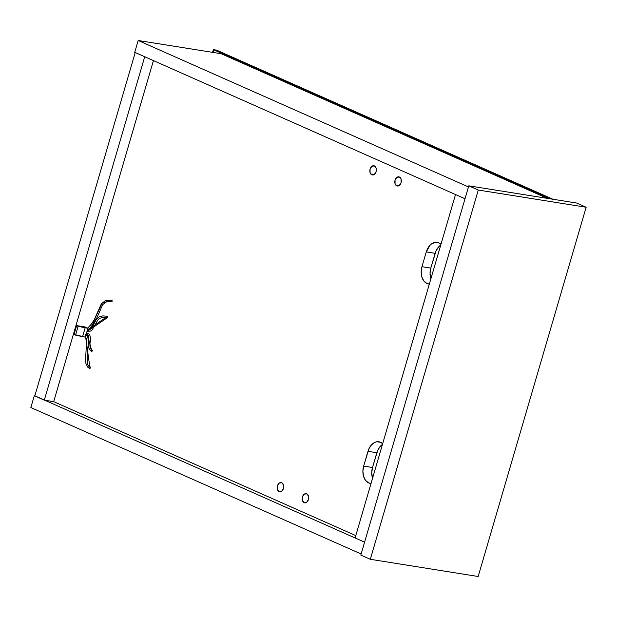 <?xml version="1.0" encoding="UTF-8"?>
<svg xmlns="http://www.w3.org/2000/svg" width="617" height="617" viewBox="0 0 617 617"><rect width="100%" height="100%" fill="white"/><g stroke="black" fill="none" stroke-linecap="round" stroke-linejoin="round"><path stroke-width="0.93" d="M34.807 395.952L44.301 400.155L53.702 401.659L153.432 60.605L53.702 401.659L355.785 535.595L53.702 401.659L44.301 400.155L34.807 395.952L135.223 52.53L144.717 56.741L135.223 52.53L34.807 395.952M144.717 56.741L44.301 400.155L144.717 56.741M364.593 542.173L34.845 395.813L364.593 542.173L361.138 553.989L30.85 407.544L361.138 553.989L364.593 542.173L355.099 537.962L364.593 542.173L465.01 198.751L134.73 52.314L465.01 198.751L455.516 194.548L355.099 537.962L455.516 194.548L465.01 198.751L364.593 542.173M30.85 407.544L34.305 395.728L30.85 407.544M134.73 52.314L138.185 40.498L468.465 186.936L465.01 198.751L468.465 186.936L138.185 40.498L221.156 53.725L547.356 198.358L221.156 53.725L138.185 40.498L134.73 52.314M360.814 555.092L370.308 559.303L478.167 576.502L586.15 207.243L576.656 203.032L586.15 207.243L478.283 190.036L468.789 185.833L576.656 203.032L468.789 185.833L478.283 190.036L370.308 559.303L360.814 555.092L468.789 185.833L360.814 555.092M370.308 559.303L478.167 576.502L586.15 207.243L478.283 190.036L370.308 559.303M368.627 482.887L371.033 483.45A13.582 9.402 99.1 0 1 370.269 483.381A13.582 9.402 99.1 0 1 368.627 482.887A13.582 9.402 99.1 0 1 363.66 466.09L362.881 471.326L363.552 476.363L365.565 480.419L368.627 482.887M426.933 283.488L429.347 284.051A13.582 9.402 99.1 0 1 428.576 283.974A13.582 9.402 99.1 0 1 426.933 283.488A13.582 9.402 99.1 0 1 421.966 266.683L421.187 271.927L421.858 276.956L423.879 281.02L426.933 283.488M281.738 482.741L279.239 483.103L277.449 485.849L277.411 489.366L279.146 491.602A4.658 3.224 99.1 0 1 277.341 486.25A4.658 3.224 99.1 0 1 281.182 482.579A4.658 3.224 99.1 0 1 281.738 482.741L281.738 482.741A4.658 3.224 99.1 0 1 283.55 488.093A4.658 3.224 99.1 0 1 279.709 491.772A4.658 3.224 99.1 0 1 279.146 491.602L281.653 491.248L283.442 488.502L283.481 484.985L281.738 482.741M280.295 491.788L279.146 491.602L280.295 491.788M306.726 493.824L304.227 494.178L302.43 496.924L302.392 500.449L304.135 502.685A4.658 3.224 99.1 0 1 302.322 497.333A4.658 3.224 99.1 0 1 306.163 493.654A4.658 3.224 99.1 0 1 306.726 493.824L306.726 493.824A4.658 3.224 99.1 0 1 308.531 499.176A4.658 3.224 99.1 0 1 304.698 502.847A4.658 3.224 99.1 0 1 304.135 502.685L306.634 502.323L308.431 499.585L308.469 496.06L306.726 493.824M305.284 502.87L304.135 502.685L305.284 502.87M371.796 174.781A4.658 3.224 99.1 0 1 369.992 169.42A4.658 3.224 99.1 0 1 373.825 165.749A4.658 3.224 99.1 0 1 374.388 165.911L371.889 166.274L370.092 169.019L370.053 172.536L371.796 174.781L374.295 174.418L376.092 171.673L376.131 168.156L374.388 165.911A4.658 3.224 99.1 0 1 376.193 171.271A4.658 3.224 99.1 0 1 372.36 174.943A4.658 3.224 99.1 0 1 371.796 174.781L372.946 174.958L371.796 174.781M396.777 185.856A4.658 3.224 99.1 0 1 394.973 180.503A4.658 3.224 99.1 0 1 398.813 176.824A4.658 3.224 99.1 0 1 399.369 176.994L396.87 177.349L395.081 180.095L395.042 183.619L396.777 185.856L399.284 185.493L401.073 182.755L401.112 179.231L399.369 176.994A4.658 3.224 99.1 0 1 401.181 182.347A4.658 3.224 99.1 0 1 397.34 186.018A4.658 3.224 99.1 0 1 396.777 185.856L397.926 186.041L396.777 185.856M382.656 443.731L380.504 442.273L376.871 441.772L375.005 442.296L371.55 444.788L368.881 448.868L363.66 466.09L372.514 467.501L377.735 450.279L380.404 446.199L382.44 444.471A13.582 9.402 -80.9 0 0 376.833 452.731L367.979 451.32A13.582 9.402 99.1 0 1 378.861 441.78A13.582 9.402 99.1 0 1 382.656 443.731M440.962 244.324L438.81 242.867L435.178 242.365L431.522 243.908L429.864 245.389L426.285 251.913L421.966 266.683L430.82 268.094L436.042 250.88L438.71 246.8L440.746 245.065A13.582 9.402 -80.9 0 0 435.139 253.325L426.285 251.913A13.582 9.402 99.1 0 1 437.175 242.381A13.582 9.402 99.1 0 1 440.962 244.324M372.552 478.268L371.727 472.738L372.514 467.501A13.582 9.402 -80.9 0 0 372.552 478.268M430.867 278.861L430.041 273.339L430.82 268.094A13.582 9.402 -80.9 0 0 430.867 278.861M430.82 268.094L421.966 266.683L426.285 251.913L435.139 253.325L430.82 268.094M372.514 467.501L363.66 466.09L367.979 451.32L376.833 452.731L372.514 467.501M112.433 300.047L102.144 303.155L93.452 321.696L87.745 328.175L93.452 321.696L102.144 303.155L112.433 300.047M107.682 316.29L87.421 330.018L107.682 316.29M107.25 317.77L86.982 331.499M85.539 336.427L90.09 368.873L85.539 336.427M88.162 333.535L86.534 333.049L88.162 333.535M86.102 334.522L87.46 334.923L92.072 351.945L87.46 334.923L86.095 334.53M74.048 334.468L85.339 337.113L82.578 336.674L85.169 327.812L87.93 328.252L85.339 337.113L87.93 328.252L76.639 325.599L84.938 326.925L87.93 328.252L84.938 326.925L76.639 325.599L74.048 334.468L76.639 325.599L78.135 326.27L75.544 335.131L74.048 334.468M75.544 335.131L78.135 326.27L85.169 327.812L82.578 336.674L75.544 335.131M213.783 52.553L213.374 49.645L549.57 198.713L213.374 49.645L216.69 50.178L213.374 49.645L213.783 52.553M212.58 52.36L213.374 49.645L212.58 52.36M552.886 199.237L216.69 50.178L552.886 199.237M112.093 301.551L106.695 301.713L102.73 304.574L96.962 317.701L90.46 327.905L87.483 329.779M112.34 300.016L105.399 300.533L101.25 303.973L94.193 319.891L89.974 326.177L87.606 328.113M107.343 317.794L102.769 317.462L99.406 318.372L97.717 320.169L92.226 329.864L90.591 331.059L86.982 331.514M107.589 316.266L102.892 315.904L99.314 316.66L96.337 319.467L91.409 328.468L89.133 329.925L87.421 329.995M90.722 367.462C89.55 365.557 86.866 369.089 87.198 355.099C87.83 352.099 88.146 346.916 88.162 339.551C87.915 336.928 87.012 335.255 85.447 334.514M90.09 368.873L87.761 367.192L85.925 363.49L85.493 360.49L86.673 340.291L85.532 336.458M92.697 350.525C89.997 349.052 89.257 345.736 90.491 340.569C90.19 334.044 89.511 334.499 88.092 333.504L86.534 333.041M92.072 351.945C88.408 348.983 87.367 345.258 88.941 340.746C88.678 336.211 88.185 334.275 87.46 334.923"/></g></svg>
